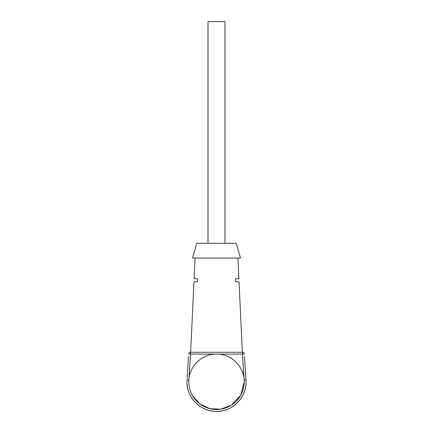 <?xml version="1.0" encoding="UTF-8"?>
<svg xmlns="http://www.w3.org/2000/svg" width="433" height="433" viewBox="0 0 433 433"><rect width="100%" height="100%" fill="white"/><g stroke="black" fill="none" stroke-linecap="round" stroke-linejoin="round"><path stroke-width="0.65" d="M187.099 378.539L188.517 356.527M187.808 367.585L187.505 372.256M244.483 356.527L245.987 379.893A29.552 29.552 0 0 1 246.052 381.798A29.552 29.552 0 0 0 245.987 379.893L245.901 378.539M245.495 372.261L244.596 358.367M188.404 358.367L187.927 365.739M188.685 353.978L190.525 354.097L190.525 352.251A1.846 1.846 0 0 0 188.685 353.978A1.846 1.846 0 0 1 190.525 352.251L242.475 352.251A1.846 1.846 0 0 1 244.315 353.978L242.475 354.097L244.147 380.012L245.987 379.893L246.052 381.798C246.458 397.591 232.288 411.756 216.5 411.35C200.712 411.756 186.542 397.591 186.948 381.798A29.552 29.552 0 0 1 187.013 379.893L188.853 380.012L190.525 354.097L242.475 354.097L242.475 352.251A1.846 1.846 0 0 1 244.315 353.978M245.073 365.739L245.192 367.585M197.589 278.744L197.426 281.694L197.589 278.744L194.103 278.744L195.077 258.057M197.426 281.694L193.962 281.694L190.644 352.251M237.923 258.057L238.897 278.744L235.411 278.744L235.574 281.694L235.411 278.744M242.356 352.251L239.038 281.694L235.574 281.694M192.49 258.057L240.51 258.057L236.261 243.281L196.739 243.281L192.49 258.057M246.052 381.798A29.552 29.552 0 0 1 216.5 411.35A29.552 29.552 0 0 1 186.948 381.798C186.542 397.591 200.712 411.756 216.5 411.35C232.288 411.756 246.458 397.591 246.052 381.798C246.458 397.591 232.288 411.756 216.5 411.35C200.712 411.756 186.542 397.591 186.948 381.798C186.542 397.591 200.712 411.756 216.5 411.35C232.288 411.756 246.458 397.591 246.052 381.798A29.552 29.552 0 0 1 216.5 411.35A29.552 29.552 0 0 1 186.948 381.798C186.542 397.591 200.712 411.756 216.5 411.35C232.288 411.756 246.458 397.591 246.052 381.798L245.987 379.893A29.552 29.552 0 0 1 246.052 381.798C246.458 397.591 232.288 411.756 216.5 411.35C200.712 411.756 186.542 397.591 186.948 381.798C186.542 397.591 200.712 411.756 216.5 411.35C232.288 411.756 246.458 397.591 246.052 381.798C246.458 397.591 232.288 411.756 216.5 411.35C200.712 411.756 186.542 397.591 186.948 381.798A29.552 29.552 0 0 1 187.013 379.893M224.998 243.281L224.998 21.65L208.002 21.65L208.002 243.281M188.853 380.012A27.701 27.701 0 0 0 188.799 381.798C188.415 366.995 201.697 353.712 216.5 354.097C231.303 353.712 244.585 366.995 244.201 381.798L240.786 395.129L231.379 405.169M231.146 405.315L220.83 409.163L209.837 408.687L199.889 403.973L192.566 395.751M188.799 381.798A27.701 27.701 0 0 0 216.5 409.504A27.701 27.701 0 0 0 244.147 380.012"/></g></svg>
